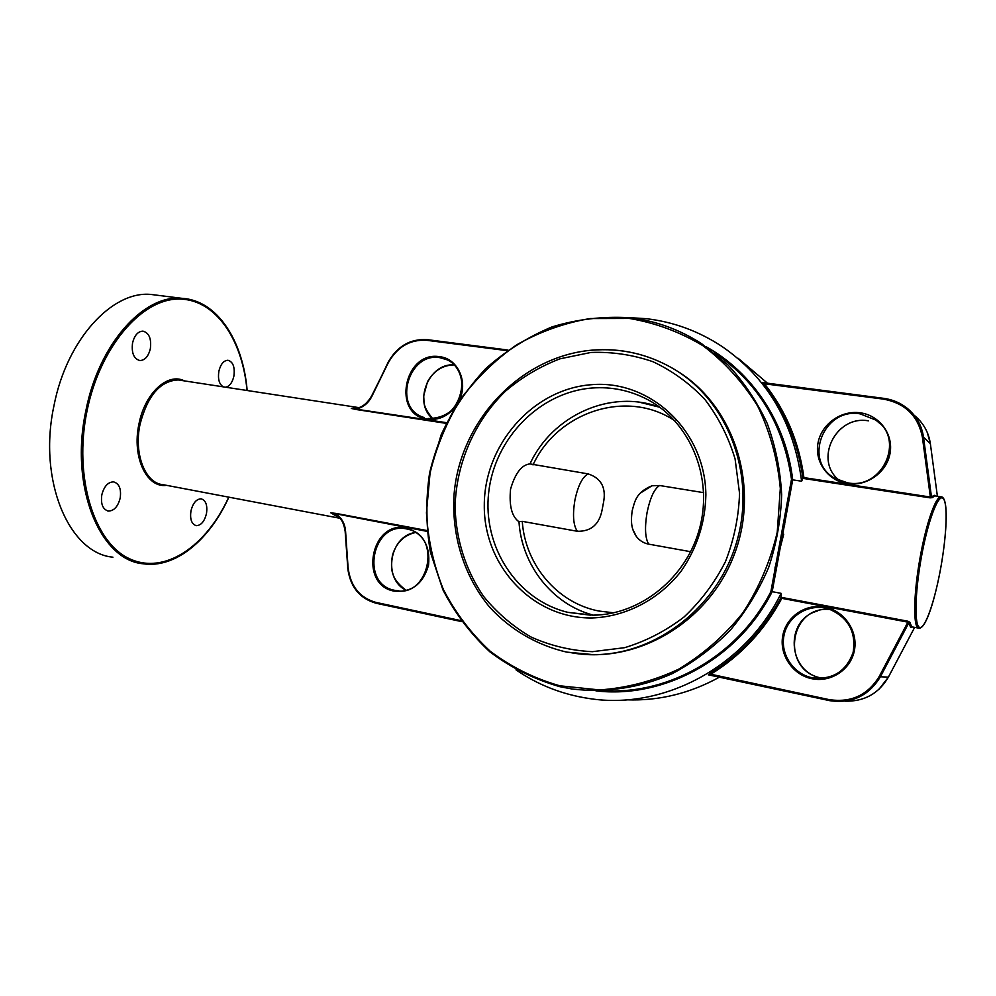 <?xml version="1.0" encoding="UTF-8"?>
<svg xmlns="http://www.w3.org/2000/svg" width="996" height="996" viewBox="0 0 996 996"><rect width="100%" height="100%" fill="white"/><g stroke="black" fill="none" stroke-linecap="round" stroke-linejoin="round"><path stroke-width="1.49" d="M912.635 626.982L910.605 627.343L908.862 622.774L880.389 676.77L888.395 677.131L914.652 627.368L888.395 677.106M934.671 495.834L932.343 497.639L931.459 496.855L934.298 495.298L934.908 495.871M206.471 513.625C207.629 505.246 205.848 500.316 201.13 498.822C196.374 498.996 192.987 503.005 190.958 510.848C189.813 519.24 191.581 524.17 196.262 525.651C201.055 525.477 204.466 521.468 206.471 513.625M225.631 387.22C229.59 386.348 232.329 382.676 233.873 376.202C235.044 367.101 233.064 361.785 227.935 360.253C223.652 360.502 220.626 364.175 218.859 371.271C217.726 379.127 219.207 384.332 223.303 386.859M150.334 348.762C151.566 338.727 149.101 332.851 142.938 331.133C137.958 331.382 134.497 335.316 132.555 342.923C131.348 352.97 133.8 358.846 139.901 360.552C144.943 360.303 148.416 356.381 150.334 348.762M120.18 498.125C121.425 488.961 119.221 483.546 113.594 481.877C108.004 482.014 104.07 486.322 101.816 494.825C100.596 503.988 102.762 509.404 108.34 511.073C113.992 510.948 117.939 506.628 120.18 498.125M568.89 652.255C634.103 665.689 708.218 623.894 734.289 554.511C760.869 485.326 733.23 403.679 675.126 369.827M112.934 557.187C69.272 553.378 37.599 480.67 54.021 405.447C66.844 339.238 112.361 290.595 150.894 294.443L157.804 295.302M705.952 346.62C752.241 372.243 786.155 422.715 792.704 479.835L772.186 591.674C738.024 659.103 663.747 698.955 595.944 690.875M709.588 674.877L708.305 674.827L710.098 673.433C740.153 654.858 763.845 629.435 781.15 597.177L781.088 593.342L772.186 591.674M781.15 597.177L781.823 598.335C764.455 630.431 740.787 655.729 710.808 674.242L828.834 699.553C850.92 703.014 867.765 695.258 879.344 676.296L907.891 622.139L909.958 622.351L907.954 621.23L907.891 622.139L781.823 598.335M909.958 622.351L911.651 626.858L910.605 627.343M738.185 358.336L767.754 383.423M628.264 317.575L646.155 318.67C673.371 321.82 698.694 331.108 722.125 346.546C767.356 377.833 793.862 422.727 801.631 481.217L802.901 478.379C798.095 442.598 784.96 411.211 763.521 384.219L762.637 382.738M339.972 518.256L330.834 512.84L336.1 513.426L336.212 514.222C341.765 518.007 344.89 523.647 345.562 531.142L347.741 567.371M387.593 363.403L387.481 363.366C396.707 346.508 409.954 338.603 427.247 339.648L507.96 350.032L427.247 339.648C410.003 338.652 396.806 346.558 387.593 363.403L371.931 396.259C368.483 402.994 363.453 407.202 356.829 408.895L356.444 409.555L351.289 408.447L359.12 407.65M719.647 677.031C689.967 693.428 658.954 701.022 626.596 699.815M781.088 593.342C744.834 667.432 662.552 710.185 589.371 698.557C562.441 694.548 537.977 684.974 515.99 669.835M792.704 479.835L801.631 481.217M605.157 690.689C669.897 694.498 738.36 655.256 770.879 591.686L791.509 479.3L792.455 479.811M914.166 415.257C923.23 422.653 928.633 432.14 930.364 443.693L937.398 496.245L930.364 443.693L923.516 437.207L931.459 496.855L930.102 497.851L932.343 497.639M930.102 497.851L802.901 478.379M446.519 422.678L351.289 408.447L355.995 408.435C362.519 407.177 367.624 403.305 371.296 396.819M345.239 531.204C344.653 525.017 342.238 520.061 338.005 516.326L330.834 512.84L427.035 531.366M803.025 478.292L803.934 477.607L930.351 497.041L922.396 437.219C918.138 415.842 905.103 403.131 883.315 399.097L764.455 383.796L762.849 382.8L883.601 398.325M763.521 384.219L764.455 383.796C785.844 410.688 799.004 441.963 803.934 477.607M879.344 676.296L880.389 676.77C868.823 695.806 851.941 703.774 829.755 700.674L708.915 674.728L710.808 674.242L710.098 673.433M770.879 591.686L771.95 591.612M588.163 473.897C601.385 478.267 606.464 487.978 603.402 503.03L602.281 508.981C599.667 524.12 591.35 531.553 577.319 531.279C573.273 525.253 572.476 514.882 574.904 500.141C578.016 485.625 582.436 476.872 588.163 473.897L529.984 463.899C521.705 464.759 515.218 473.175 510.562 489.136C508.993 505.794 511.795 516.663 518.978 521.755M640.167 493.219L651.944 485.787L659.638 485.513C654.372 488.65 650.189 497.639 647.076 512.479C644.586 527.544 645.122 538.089 648.67 544.14L690.689 551.709M703.662 492.659L659.638 485.513M602.281 508.981L603.402 503.03M518.966 521.667L522.265 521.356L577.319 531.279M648.67 544.14C643.615 543.144 639.507 540.591 636.344 536.458L632.983 529.735M507.101 350.654L426.798 340.308C409.891 339.263 396.906 347.019 387.842 363.577L371.583 396.047C367.113 403.505 361.922 407.638 355.995 408.435L358.871 407.625L178.234 379.949C160.269 380.733 147.532 395.561 140.013 424.433C133.613 454.052 145.404 483.458 163.008 484.666L339.972 518.269M166.531 485.338C146.748 488.376 131.758 456.965 138.917 424.209C144.731 393.183 167.814 372.155 184.434 380.908M247.033 390.494C242.364 338.478 214.626 298.065 177.661 299.086C140.847 299.696 99.812 347.442 87.001 411.062C73.393 477.034 94.06 542.496 129.293 558.644C164.465 575.364 206.272 546.406 228.744 497.153M228.881 497.178C209.546 539.932 175.408 568.666 143.075 563.773C100.185 560.2 69.334 486.92 85.843 410.825C98.778 343.844 143.785 294.53 181.621 298.29L150.894 294.443M432.75 418.781C412.73 402.832 428.641 362.706 454.188 364.897C442.797 365.134 433.92 370.699 427.558 381.605L423.674 395.81C424.421 403.206 422.329 405.895 432.762 418.781M428.068 418.519C458.608 424.943 475.864 371.359 446.967 359.755L439.871 357.676C408.522 351.962 392.71 406.742 422.727 417.063L424.445 417.673M454.699 407.725C447.055 416.602 438.003 420.424 427.558 419.204C391.453 415.083 404.052 350.492 439.672 356.705C457.923 358.448 468.618 382.34 459.056 400.828M405.895 590.13C382.377 578.825 389.673 535.549 415.519 532.486C404.003 535.163 396.308 542.745 392.449 555.245C390.681 567.346 389.722 578.166 405.92 590.13M406.667 528.938C372.355 520.97 359.78 584.092 394.528 590.304L394.765 590.354C428.28 599.082 442.485 537.205 408.796 529.436L406.667 528.938M394.229 591.138C358.336 585.05 371.06 519.862 406.455 528.042C423.026 533.246 430.397 545.621 428.554 565.18C422.989 584.017 411.535 592.67 394.229 591.138M629.173 318.421L590.03 318.546C564.122 323.028 539.67 331.793 516.663 344.84C494.962 360.054 476.175 378.393 460.289 399.857C446.382 422.69 436.298 447.117 430.048 473.15L426.45 512.741C427.931 539.322 433.559 564.869 443.332 589.371C455.384 612.764 470.996 633.381 490.181 651.21C511.122 666.971 534.329 678.513 559.814 685.796L599.468 689.929C626.621 688.049 652.978 681.164 678.537 669.262C702.989 654.584 724.416 635.797 742.829 612.889C758.94 588.101 770.406 561.234 777.229 532.275L780.316 488.426C777.59 459.231 770.057 431.816 757.719 406.181C742.916 382.252 724.665 362.096 702.964 345.712C679.845 331.892 655.244 322.791 629.173 318.421M629.634 317.736C655.343 320.712 679.322 329.352 701.595 343.682C679.309 329.34 655.306 320.687 629.572 317.712C603.153 316.13 577.282 319.193 551.983 326.925C527.544 337.134 505.358 351.115 485.438 368.881L459.928 399.521C445.971 422.453 435.85 446.98 429.575 473.1C425.653 499.656 425.952 526.062 430.434 552.332L442.909 589.806C455.023 613.299 470.697 634.016 489.97 651.919C511.01 667.768 534.329 679.359 559.939 686.705C534.342 679.359 511.035 667.768 490.02 651.919C470.759 634.029 455.085 613.324 442.996 589.831L430.521 552.369C426.027 526.112 425.74 499.706 429.662 473.15L441.141 434.829C452.47 410.464 467.249 388.502 485.475 368.931C505.395 351.165 527.569 337.183 551.996 326.974C577.282 319.23 603.115 316.155 629.522 317.724M830.863 608.793L827.452 608.656M823.02 678.338L821.127 677.965C779.955 670.283 789.218 604.36 830.577 609.664M839.628 480.632C813.359 460.849 835.37 414.846 868.425 420.822L868.462 420.835C835.395 414.834 813.371 460.899 839.628 480.632M847.571 482.823C882.506 490.057 905.601 439.286 875.92 420.113L860.108 413.863C823.194 407.252 802.527 461.708 835.445 478.59L847.534 482.811L835.445 478.59M847.21 483.633C827.937 480.782 814.429 461.771 818.002 443.058C821.289 424.308 840.836 410.115 860.096 412.792C879.418 415.183 893.649 434.231 890.038 453.392C886.726 472.59 866.445 486.758 847.21 483.633M824.788 608.058C806.225 604.435 787.313 617.371 783.939 635.697C780.304 653.961 793.003 673.533 811.516 677.629L812.101 677.766C832.382 680.069 846.065 671.653 853.124 652.505C856.311 632.286 848.58 617.931 829.917 609.428L824.788 608.058M811.728 678.687C792.542 674.778 779.146 654.671 782.756 635.772C786.081 616.823 805.577 603.352 824.75 607.087C843.986 610.536 858.116 630.705 854.468 650.064C851.107 669.486 830.863 682.883 811.728 678.687M921.275 557.735C914.739 593.877 914.278 626.683 919.831 627.443C925.296 628.737 934.958 600.476 940.847 567.384C946.798 534.304 947.968 502.109 942.975 498.261C938.095 493.892 927.724 521.543 921.275 557.735M940.834 496.78C948.727 496.232 947.221 531.08 940.847 567.384C934.92 599.679 926.23 628.103 919.208 628.239C912.996 629.808 913.17 595.359 920.117 557.486C926.031 524.033 935.593 496.593 940.834 496.78L934.509 495.809M781.225 597.339L907.954 621.23M336.1 513.426L426.96 530.544M446.183 423.362L356.444 409.555M791.509 479.3C783.342 424.147 757.707 382.016 714.568 352.883M701.595 343.682L728.213 365.183C744.024 382.265 757.01 401.662 767.194 423.387C775.511 446.096 780.329 469.826 781.661 494.576C780.876 519.464 776.531 543.804 768.601 567.583C758.715 590.616 745.842 611.606 729.968 630.568C712.663 648.01 693.465 662.352 672.362 673.595C639.868 688.024 605.145 693.141 571.592 688.921L559.976 686.705M387.842 363.577L371.931 396.259M376.115 603.252L461.546 621.591L376.115 603.252L375.878 602.393L460.824 620.608M345.562 531.142L348.065 567.309C350.281 586.009 359.556 597.712 375.878 602.393M348.065 567.309L347.641 567.421C349.882 586.482 359.369 598.422 376.077 603.24C359.444 598.447 349.994 586.52 347.741 567.471L345.151 531.266C343.981 523.784 341.603 518.804 338.005 516.326L338.478 516.737M844.994 701.184C864.229 701.632 878.696 693.614 888.395 677.131L888.407 677.118M883.315 399.097L883.614 398.325C892.316 399.496 900.035 402.708 906.833 407.999C916.183 415.569 921.748 425.304 923.516 437.207L922.396 437.219M762.313 382.514L883.651 398.338C892.292 399.483 900.035 402.695 906.833 407.999M708.305 674.827L829.755 700.674M828.834 699.553L828.859 700.487M427.247 339.648L426.798 340.308M522.265 521.356C525.153 564.495 556.938 602.954 598.808 611.021L613.71 612.814M674.989 420.91C627.057 388.428 557.212 411.896 533.022 464.933M639.955 402.347L659.813 407.264C610.56 388.602 552.021 415.706 529.947 463.999M590.902 352.46L559.976 358.821C540.081 366.453 521.929 377.235 505.495 391.167C474.544 421.221 456.243 463.302 455.085 506.591C455.819 539.023 465.618 570.185 483.608 596.405C496.992 612.839 512.816 626.372 531.067 637.029C550.402 645.707 570.845 650.6 592.396 651.683L624.654 647.674C645.918 641.225 665.689 631.028 683.941 617.072C700.848 601.198 714.667 582.735 725.424 561.694C734.064 539.633 738.771 516.837 739.542 493.319L735.098 458.982C728.45 436.945 718.365 417.087 704.844 399.396C689.68 383.41 672.375 370.848 652.953 361.71C632.771 354.763 612.079 351.675 590.902 352.46M593.404 654.658L566.736 652.119C536.832 645.234 510.226 629.547 489.659 607.187C463.787 575.962 451.213 534.79 454.151 493.468C460.476 420.698 520.012 356.655 591.574 350.194C620.52 347.729 647.774 353.904 673.321 368.707C727.416 400.417 756.001 473.474 737.252 539.994C718.826 606.601 656.327 654.87 593.404 654.658M590.454 615.179L567.869 612.353L593.081 615.192C640.727 614.856 687.402 577.257 700.039 526.66C712.924 476.125 689.581 421.744 647.786 399.67C630.231 390.444 611.656 386.56 592.047 388.017C539.508 392.1 494.576 438.489 488.7 492.385C482.388 546.219 516.438 599.903 567.869 612.353L593.106 615.179M592.222 617.956C532.312 618.877 483.546 565.429 484.293 505.233C484.205 445.038 532.511 389.249 591.051 384.73C649.554 379.277 705.268 430.123 705.878 494.888C705.218 522.713 697.001 548.086 681.252 571.019C659.016 599.592 625.911 616.748 592.222 617.956M593.193 615.179L602.53 614.619M591.848 350.231C620.707 347.803 647.861 353.954 673.321 368.707M398.985 590.865L394.765 590.354C428.106 599.206 442.373 537.056 408.796 529.436M817.193 611.121C784.512 619.749 787.388 671.889 821.127 677.965L812.101 677.766C832.357 680.094 846.027 671.678 853.111 652.517C856.299 632.273 848.567 617.906 829.917 609.428M847.546 482.811C882.481 490.094 905.588 439.211 875.92 420.113L880.252 423.835M918.324 628.065L912.199 626.907M108.34 511.073L107.518 510.911M139.901 360.552L139.091 360.428M196.262 525.651L195.639 525.527M930.364 443.706L927.326 432.538M888.395 677.131L878.958 689.344M559.964 686.705L571.592 688.921M446.967 359.755C469.9 369.255 468.668 418.308 428.019 418.507M247.17 390.519C242.987 340.371 217.103 300.045 181.621 298.29M636.344 536.458C632.858 530.781 630.082 525.714 632.236 510.562C634.85 501.274 635.958 492.385 651.944 485.787M518.966 521.506C521.58 564.757 551.859 604.211 593.417 615.179M784.997 515.667L784.649 525.004M783.715 534.217L774.938 568.094"/></g></svg>
